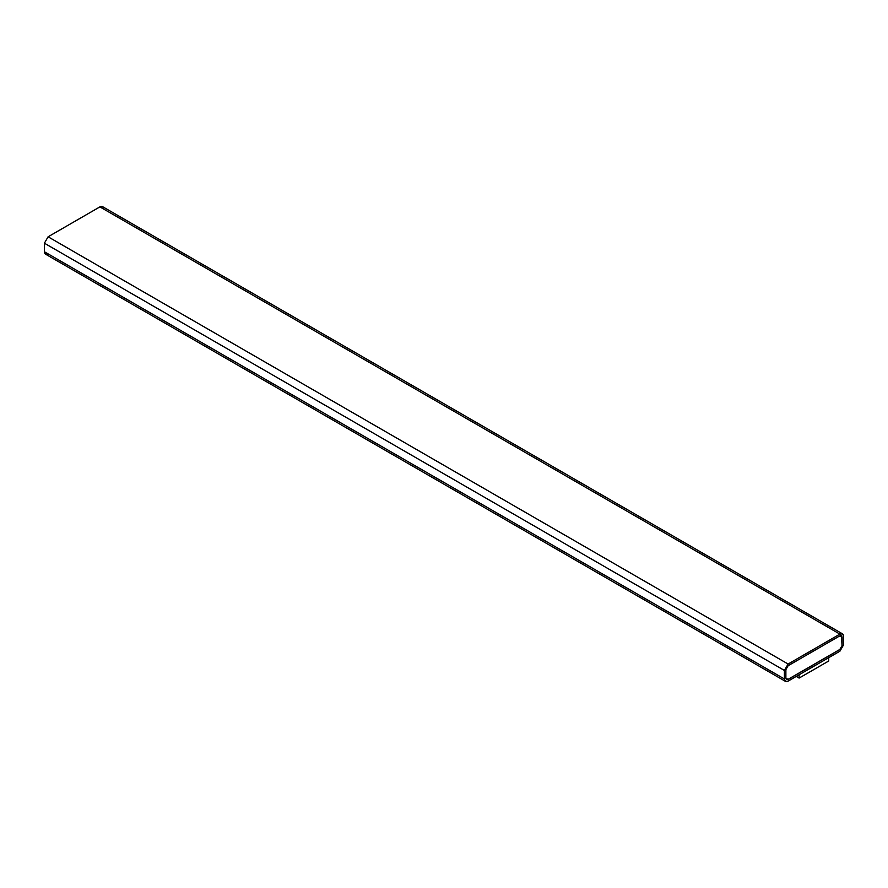 <?xml version="1.0" encoding="UTF-8"?>
<svg xmlns="http://www.w3.org/2000/svg" width="888" height="888" viewBox="0 0 888 888"><rect width="100%" height="100%" fill="white"/><g stroke="black" fill="none" stroke-linecap="round" stroke-linejoin="round"><path stroke-width="1.33" d="M839.904 651.204L788.1 681.118L785.48 681.374L784.404 678.976L784.404 670.44L788.1 664.024L839.904 634.121L842.512 633.865L843.6 636.252L843.6 644.799L839.904 651.204L843.6 644.799L843.6 636.252C843.367 633.81 842.135 633.1 839.904 634.121L99.9 206.882L839.904 634.121L788.1 664.024L48.096 236.796L788.1 664.024L784.404 670.44L44.4 243.201L784.404 670.44L784.404 678.976L44.4 251.748L784.404 678.976C784.637 681.418 785.869 682.128 788.1 681.118L839.904 651.204M842.512 633.865L102.52 206.627L99.9 206.882L48.096 236.796L44.4 243.201L44.4 251.748L45.488 254.135L785.48 681.374M841.436 635.653L842.124 637.107L841.469 635.675L839.904 635.83L788.1 665.734L785.88 669.585L785.88 678.121L786.535 679.564L788.1 679.409L839.904 649.505L842.124 645.654L842.046 637.062L842.124 645.654L839.904 649.505L788.1 679.409L786.49 679.542L788.022 679.364L839.826 649.461L842.046 645.609L841.436 635.653M48.096 253.879C45.865 254.9 44.633 254.19 44.4 251.748L44.4 243.201L48.096 236.796L99.9 206.882C102.131 205.872 103.363 206.582 103.596 209.024M839.904 635.83L842.124 637.107L842.124 645.654L839.904 649.505L788.1 679.409L785.88 678.121L785.88 669.585L788.1 665.734L839.904 635.83M828.726 657.575L828.726 660.994L828.726 657.575M799.122 674.669L799.122 678.077L828.726 660.994L799.122 678.077L799.122 674.669M796.236 676.412L799.122 678.077L796.236 676.412"/></g></svg>
